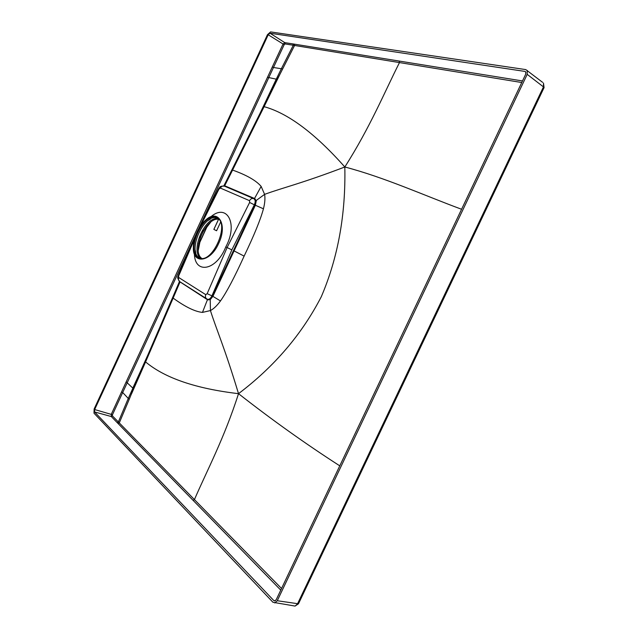 <?xml version="1.0" encoding="UTF-8"?>
<svg xmlns="http://www.w3.org/2000/svg" width="638" height="638" viewBox="0 0 638 638"><rect width="100%" height="100%" fill="white"/><g stroke="black" fill="none" stroke-linecap="round" stroke-linejoin="round"><path stroke-width="0.96" d="M220.565 222.199L216.585 230.765L213.85 229.377L218.523 219.312M216.585 230.765L213.85 229.377M213.889 229.393L218.571 219.32M218.85 219.352C206.194 216.569 191.105 250.846 201.68 258.342M218.124 218.651C205.261 215.7 189.837 250.726 200.667 258.278M206.879 227.016L199.869 242.265L199.351 241.914L198.251 246.539M206.911 226.945L199.869 242.265L198.258 250.415M210.676 222.184L206.943 227.024L206.329 226.881L207.805 224.799M199.351 241.914L198.649 243.429M200.045 238.086L203.594 230.43M206.744 226.004L206.329 226.881M198.362 249.49L198.498 248.509M199.678 258.055L199.55 257.983C186.743 251.715 204.112 212.542 217.271 218.052M216.84 217.821L216.681 217.749C203.737 210.907 185.323 251.045 198.41 257.505L199.303 257.927C212.43 264.268 230.462 223.053 216.84 217.821M218.635 243.525C210.436 262.154 193.019 264.579 193.338 247.991C193.274 242.895 194.502 237.583 197.022 232.057C199.247 227.319 201.991 223.452 205.245 220.453C217.861 207.996 228.093 224.273 218.635 243.525M194.407 254.012C194.869 274.547 216.553 270.656 225.78 246.914C238.524 223.635 226.857 202.724 210.715 216.904M196.113 234.146L178.361 275.313L178.823 277.578C178.193 279.332 178.512 280.696 179.78 281.669L207.478 299.31C209.105 299.629 210.588 298.48 211.928 295.857L231.849 249.865L225.78 246.914M200.858 225.437L218.922 189.143L220.365 188.066L249.53 200.675C250.646 198.793 252.082 198.123 253.836 198.657L253.98 198.721C255.463 199.766 255.583 201.791 254.347 204.798L249.625 202.461L227.088 247.608L207.151 293.679L212.342 296.024L209.854 299.166L207.821 299.453L206.712 298.919C205.42 297.922 205.101 296.503 205.771 294.668L207.151 293.679M254.012 198.737L255.615 200.938L254.753 204.997L233.452 250.575L244.123 256.133C254.147 235.231 260.583 219.448 263.438 208.809L255.359 205.245L212.925 296.335L210.221 299.693L209.854 299.166M231.849 249.865L254.347 204.798L255.359 205.245L256.261 200.874L254.817 198.609L225.429 186.097L224.329 186.097M202.469 312.405C195.045 311.679 185.267 306.918 173.137 298.106L180.044 281.924L207.661 299.844L210.221 299.693L210.436 310.562L202.469 312.405L207.581 299.358M244.123 256.133C234.545 277.243 226.657 292.18 220.477 300.945L212.342 296.024L233.452 250.575M220.477 300.945C217.103 305.586 213.754 308.792 210.436 310.562C216.465 329.686 224.528 347.287 238.516 393.67C224.289 438.162 206.951 470.613 194.43 499.586L119.282 422.898L118.102 423.56L280.768 590.126M263.438 208.809C264.89 203.091 265.28 198.274 264.603 194.359L255.615 200.938M198.753 228.524L273.487 67.492L281.35 68.745L276.254 79.16L277.259 79.272L280.01 74.144L264.116 106.674C288.121 113.277 315.02 133.382 344.823 166.989C300.921 183.704 282.738 187.7 264.603 194.359L261.157 186.416L254.315 198.881L224.528 186.168C222.821 185.642 221.434 186.28 220.365 188.066M223.81 185.945L224.592 185.969L232.575 170.075L231.849 169.947L223.914 185.746M263.63 105.988L276.254 79.16L260.057 113.293M144.762 361.993L132.808 388.095L133.478 388.893L129.219 399.34L128.27 398.431L118.357 421.957L112.448 415.92L112.471 414.732L122.687 392.522L128.27 398.431L148.016 354.608M542.611 82.35L525.792 69.598L270.584 31.908L267.474 34.659L94.129 408.998L93.993 413.193L272.952 602.272L295.067 606.076L297.507 603.883L419.078 348.22L419.892 348.468M527.235 70.427L527.203 74.359L543.464 86.904L419.078 348.22M274.819 602.966L277.275 600.733L527.203 74.359M94.568 411.941L94.647 409.548L268.207 34.771L269.986 33.2L524.93 71.416L525.744 71.887L525.728 74.136L276.246 599.656L274.834 600.932L273.774 600.533L94.568 411.941L111.291 416.534L117.185 422.619L118.357 421.957L119.282 422.898L129.219 399.34M281.541 588.491L194.43 499.586L193.123 500.375M132.808 388.095L126.18 381.859L272.29 66.966L282.993 44.166L284.779 42.626L285.058 43.918L293.289 45.266L293.025 43.926L522.498 80.954M126.18 381.859L111.347 414.158L111.291 416.534L112.448 415.92M272.29 66.966L273.487 67.492L284.173 44.684L285.058 43.918M280.01 74.144L282.626 69L281.35 68.745L293.289 45.266L399.476 62.58L399.228 61.065M339.767 465.844C305.49 443.777 271.74 419.716 238.516 393.67C274.34 366.555 301.934 334.24 321.297 296.718C337.973 257.752 345.812 214.504 344.823 166.989C370.192 127.193 384.69 91.784 399.476 62.58L521.748 82.525M131.396 394.172L145.584 361.921L145.145 361.116L133.478 388.893M238.516 393.67C195.81 388.638 164.835 378.055 145.584 361.921L173.097 298.201L172.587 297.563M180.02 281.829L179.525 281.494M173.097 298.201L172.659 297.452L179.485 281.462M261.157 186.416C256.101 180.498 246.571 175.051 232.575 170.075L264.116 106.674L263.271 106.713L277.259 79.272M232.623 169.979L231.881 169.883M344.823 166.989C384.554 177.42 424.166 195.411 461.577 209.264M198.195 249.49L199.71 242.169L206.744 226.969L209.95 222.766M249.53 200.675L249.625 202.461M178.744 275.72L194.383 239.441M178.823 277.578L205.771 294.668M218.922 189.143L218.427 188.984C219.663 187.468 219.273 185.778 224.528 186.168L253.764 198.625M179.78 281.669L179.78 281.669C175.976 276.413 178.584 276.748 178.337 275.385M225.429 186.097L224.983 186.36M276.254 79.16L267.474 77.294M195.754 234.983L122.687 392.522L121.539 391.931M543.472 83.02L543.464 86.904L544.07 87.597L543.472 83.02M482.551 216.848L481.921 216.218M277.275 600.733L298.464 603.811L295.067 606.076L293.871 605.893M357.982 478.66L357.001 478.787M298.656 603.412L544.078 87.597M273.774 600.533L275.289 600.773M118.102 423.56L117.185 422.619M112.471 414.732L94.647 409.548M268.207 34.771L284.173 44.684M269.986 33.2L284.779 42.626L293.025 43.926M524.93 71.416L525.919 72.182M282.626 69L294.573 45.473L294.301 44.134M195.356 250.59L195.754 252.465M207.996 220.517L210.42 219.097M218.427 188.984L197.182 231.682M197.158 231.73L196.982 232.136M172.563 297.675L148.168 354.257M231.929 169.788L259.857 113.7"/></g></svg>
